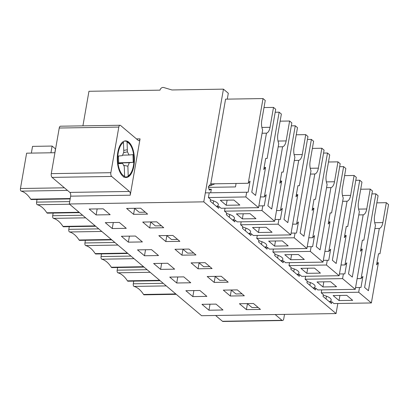 <?xml version="1.0" encoding="UTF-8"?>
<svg xmlns="http://www.w3.org/2000/svg" width="409" height="409" viewBox="0 0 409 409"><rect width="100%" height="100%" fill="white"/><g stroke="black" fill="none" stroke-linecap="round" stroke-linejoin="round"><path stroke-width="0.61" d="M205.338 192.869L248.14 192.21L250.073 181.126L248.243 183.268L210.788 183.866L225.574 99.157L263.028 98.564L265.247 100.44L261.775 120.338A9.392 4.397 89.1 0 0 262.644 129.955L251.78 192.21L255.589 195.425L266.453 133.17A9.392 4.397 89.1 0 0 270.027 127.306L273.498 107.403L275.717 109.28L267.133 158.477L265.671 158.498L267.133 158.477M262.072 133.237L266.453 133.17M264.004 107.557L273.498 107.403M265.676 158.477L263.744 169.561L265.574 167.419L264.112 167.445M265.574 167.419L258.549 207.67L221.095 208.268L218.979 206.479L218.667 208.268L210.206 201.126L210.517 199.336L208.401 197.547L209.229 192.808M134.51 208.319L139.208 212.281L145.333 212.184M226.223 205.272L239.843 205.057L233.917 200.057L220.298 200.272L226.223 205.272L227.113 200.165M236.085 183.462L235.482 186.928L208.518 187.358M214.981 183.799L208.754 186.248M246.683 192.215L245.855 196.954L208.401 197.547M263.028 98.564L248.243 183.268M245.855 196.954L258.549 207.67M210.415 199.914A10.598 3.538 9.9 0 1 218.375 204.837A10.598 3.538 9.9 0 1 216.463 206.412M275.206 112.24L279.148 112.173L281.366 114.05L277.895 133.953A9.392 4.397 89.1 0 0 278.764 143.564L267.9 205.819L271.709 209.035L282.573 146.78A9.392 4.397 89.1 0 0 286.142 140.921L289.618 121.018L291.837 122.894L283.253 172.087L281.791 172.112M278.192 146.851L282.573 146.78M280.124 121.171L289.618 121.018M283.253 172.087L281.796 172.092L279.863 183.176L281.694 181.034L280.231 181.054M281.694 181.034L274.664 221.284L237.215 221.877L235.098 220.093L234.786 221.882L226.325 214.735L226.637 212.946L224.521 211.162L225.037 208.207M150.63 221.929L155.328 225.896L161.453 225.799M242.343 218.887L255.962 218.672L250.037 213.667L236.417 213.887L242.343 218.887L243.232 213.774M258.861 205.885L264.26 205.824L266.193 194.74L264.362 196.882L260.421 196.944M262.803 205.824L261.975 210.563L224.521 211.162M279.148 112.173L264.362 196.882M261.975 210.563L274.664 221.284M226.535 213.529A10.598 3.538 9.9 0 1 234.495 218.452A10.598 3.538 9.9 0 1 232.583 220.022M291.32 125.849L295.267 125.788L297.486 127.664L294.015 147.567A9.392 4.397 89.1 0 0 294.884 157.179L284.02 219.434L287.824 222.649L298.693 160.394A9.392 4.397 89.1 0 0 302.261 154.53L305.738 134.633L307.957 136.509L299.373 185.701L297.91 185.727M294.311 160.461L298.693 160.394M296.244 134.781L305.738 134.633M299.373 185.701L297.916 185.701L295.978 196.785L297.808 194.643L296.351 194.669M297.808 194.643L290.784 234.899L253.335 235.492L251.218 233.708L250.906 235.492L242.445 228.35L242.757 226.56L240.64 224.771L241.157 221.816M166.749 235.543L171.443 239.505L177.572 239.408M258.457 232.496L272.077 232.281L266.157 227.281L252.537 227.496L258.457 232.496L259.352 227.389M274.976 219.5L280.375 219.434L282.312 208.35L280.482 210.497L276.54 210.558M278.923 219.439L278.094 224.178L240.64 224.771M295.267 125.788L280.482 210.497M278.094 224.178L290.784 234.899M242.655 227.138A10.598 3.538 9.9 0 1 250.615 232.061A10.598 3.538 9.9 0 1 248.703 233.636M307.44 139.464L311.382 139.403L313.606 141.274L310.129 161.177A9.392 4.397 89.1 0 0 311.004 170.788L300.134 233.043L303.943 236.259L314.807 174.004A9.392 4.397 89.1 0 0 318.381 168.145L321.852 148.242L324.076 150.118L315.487 199.316L314.03 199.336M310.431 174.076L314.807 174.004M312.364 148.395L321.852 148.242M315.487 199.316L314.035 199.316L312.098 210.4L313.928 208.258L312.471 208.278M313.928 208.258L306.903 248.508L269.449 249.107L267.338 247.317L267.026 249.107L258.565 241.959L258.877 240.17L256.76 238.386L257.276 235.431M182.869 249.153L187.562 253.12L193.687 253.023M274.577 246.111L288.197 245.896L282.276 240.891L268.657 241.111L274.577 246.111L275.472 240.998M291.096 233.115L296.494 233.048L298.432 221.964L296.602 224.106L292.655 224.168M295.037 233.048L294.214 237.793L256.76 238.386M311.382 139.403L296.602 224.106M294.214 237.793L306.903 248.508M258.774 240.753A10.598 3.538 9.9 0 1 266.734 245.676A10.598 3.538 9.9 0 1 264.822 247.246M323.56 153.073L327.502 153.012L329.726 154.888L326.249 174.791A9.392 4.397 89.1 0 0 327.118 184.403L316.254 246.658L320.063 249.873L330.927 187.619A9.392 4.397 89.1 0 0 334.501 181.76L337.972 161.857L340.196 163.733L331.607 212.925L330.15 212.951M326.546 187.685L330.927 187.619M328.483 162.005L337.972 161.857M331.607 212.925L330.15 212.925L328.217 224.014L330.048 221.867L328.585 221.893M330.048 221.867L323.023 262.123L285.569 262.716L283.452 260.932L283.14 262.721L274.679 255.574L274.991 253.784L272.88 252L273.396 249.04M198.984 262.767L203.682 266.729L209.807 266.632M290.697 259.725L304.316 259.505L298.391 254.505L284.776 254.72L290.697 259.725L291.591 254.613M307.215 246.724L312.614 246.663L314.547 235.574L312.716 237.721L308.775 237.782M311.157 246.663L310.329 251.402L272.88 252M327.502 153.012L312.716 237.721M310.329 251.402L323.023 262.123M274.894 254.367A10.598 3.538 9.9 0 1 282.854 259.286A10.598 3.538 9.9 0 1 280.942 260.86M339.68 166.688L343.621 166.627L345.84 168.503L342.369 188.401A9.392 4.397 89.1 0 0 343.238 198.012L332.374 260.267L336.183 263.483L347.047 201.228A9.392 4.397 89.1 0 0 350.62 195.369L354.092 175.466L356.311 177.342L347.727 226.54L346.265 226.56M342.665 201.3L347.047 201.228M344.598 175.619L354.092 175.466M347.727 226.54L346.27 226.54L344.337 237.624L346.167 235.482L344.705 235.502M346.167 235.482L339.143 275.732L301.689 276.331L299.572 274.541L299.26 276.331L290.799 269.188L291.111 267.399L288.994 265.61L289.511 262.655M215.103 276.377L219.802 280.344L225.926 280.247M306.816 273.335L320.436 273.12L314.511 268.115L300.891 268.335L306.816 273.335L307.706 268.227M323.335 260.339L328.734 260.272L330.666 249.188L328.836 251.331L324.894 251.397M327.277 260.272L326.448 265.017L288.994 265.61M343.621 166.627L328.836 251.331M326.448 265.017L339.143 275.732M291.009 267.977A10.598 3.538 9.9 0 1 298.969 272.9A10.598 3.538 9.9 0 1 297.057 274.47M355.794 180.303L359.741 180.236L361.96 182.112L358.488 202.015A9.392 4.397 89.1 0 0 359.358 211.627L348.494 273.882L352.302 277.097L363.166 214.843A9.392 4.397 89.1 0 0 366.735 208.984L370.211 189.081L372.43 190.957L363.846 240.149L362.384 240.175M358.785 214.914L363.166 214.843M360.718 189.229L370.211 189.081M363.846 240.149L362.389 240.155L360.457 251.238L362.287 249.096L360.825 249.117M362.287 249.096L355.257 289.347L317.808 289.94L315.692 288.156L315.38 289.945L306.919 282.798L307.231 281.009L305.114 279.224L305.63 276.264M231.223 289.991L235.916 293.959L242.046 293.861M322.936 286.949L336.556 286.729L330.63 281.729L317.011 281.944L322.936 286.949L323.826 281.837M339.455 273.948L344.853 273.887L346.786 262.803L344.956 264.945L341.014 265.006M343.396 273.887L342.568 278.626L305.114 279.224M359.741 180.236L344.956 264.945M342.568 278.626L355.257 289.347M307.128 281.591A10.598 3.538 9.9 0 1 315.088 286.515A10.598 3.538 9.9 0 1 313.176 288.084M371.914 193.912L375.856 193.851L378.08 195.727L374.608 215.625A9.392 4.397 89.1 0 0 375.477 225.241L364.613 287.496L368.417 290.712L379.286 228.457A9.392 4.397 89.1 0 0 382.855 222.593L386.331 202.69L388.55 204.566L379.966 253.764L378.504 253.784M374.905 228.524L379.286 228.457M376.837 202.844L386.331 202.69M379.966 253.764L378.509 253.764L376.571 264.848L378.402 262.706L376.945 262.731M378.402 262.706L371.377 302.957L333.928 303.555L331.811 301.765L331.5 303.555L323.038 296.413L323.35 294.623L321.234 292.834L321.75 289.879M247.343 303.606L252.036 307.568L258.166 307.471M339.051 300.559L352.67 300.344L346.75 295.344L333.13 295.559L339.051 300.559L339.945 295.451M355.569 287.563L360.968 287.496L362.906 276.412L361.075 278.555L357.134 278.621M359.516 287.501L358.688 292.241L321.234 292.834M375.856 193.851L361.075 278.555M358.688 292.241L371.377 302.957M323.248 295.201A10.598 3.538 9.9 0 1 331.208 300.124A10.598 3.538 9.9 0 1 329.296 301.699M127.383 176.892L127.741 176.79C136.064 173.672 136.294 143.907 126.463 141.192L127.081 142.117L127.332 149.766L123.743 150.394L127.337 149.766L127.403 151.811L129.075 155.001L132.981 154.633L133.237 162.337L129.331 162.71L127.879 166.202L128.201 175.89L127.383 176.892L124.372 176.939M126.197 141.146L124.06 141.182M118.687 163.375L122.603 163.349L118.697 163.718L118.441 156.023L122.347 155.65L123.799 152.153L123.482 142.46L123.114 141.678M123.784 177.23L124.602 176.233L124.28 166.55L122.603 163.349M122.552 155.154L129.075 155.001M118.666 162.838L133.237 162.337M123.554 152.741L127.403 151.811M127.879 166.202L123.636 165.323M118.671 162.961L129.331 162.71M253.468 303.504L260.451 309.403L246.402 309.623L239.423 303.729L253.468 303.504M247.44 303.688L246.402 309.623M216.013 304.102L222.997 309.996L208.953 310.221L201.969 304.327L216.013 304.102M210.001 304.199L208.953 310.221M176.243 294.316L144.101 294.828A1.927 0.9 -90.9 0 1 143.554 294.454A43.124 20.179 89.1 0 0 134.04 286.418A1.927 0.9 -90.9 0 1 133.283 283.79L133.748 281.126M329.424 301.806L331.811 301.765M313.304 288.192L315.692 288.156M221.233 276.279L228.212 282.174L214.168 282.399L207.184 276.504L221.233 276.279M215.206 276.464L214.168 282.399M183.779 276.878L190.758 282.772L176.714 282.997L169.735 277.097L183.779 276.878M177.767 276.97L176.714 282.997M144.009 267.092L111.862 267.604A1.927 0.9 -90.9 0 1 111.314 267.23A43.124 20.179 89.1 0 0 101.8 259.194A1.927 0.9 -90.9 0 1 101.043 256.566L101.509 253.902M297.19 274.582L299.572 274.541M281.07 260.968L283.452 260.932M188.994 249.055L195.972 254.95L181.928 255.175L174.95 249.28L188.994 249.055M182.966 249.239L181.928 255.175M151.54 249.654L158.523 255.548L144.479 255.768L137.496 249.873L151.54 249.654M145.527 249.746L144.479 255.768M111.769 239.868L79.627 240.38A1.927 0.9 -90.9 0 1 79.08 240.006A43.124 20.179 89.1 0 0 69.561 231.969A1.927 0.9 -90.9 0 1 68.804 229.342L69.269 226.673M264.95 247.358L267.338 247.317M248.83 233.743L251.218 233.708M156.754 221.831L163.738 227.726L149.694 227.951L142.71 222.056L156.754 221.831M150.727 222.01L149.694 227.951M119.305 222.43L126.284 228.324L112.24 228.544L105.261 222.649L119.305 222.43M113.293 222.522L112.24 228.544M79.535 212.644L47.388 213.155A1.927 0.9 -90.9 0 1 46.841 212.782A43.124 20.179 89.1 0 0 37.326 204.74A1.927 0.9 -90.9 0 1 36.57 202.118L37.035 199.449M232.711 220.129L235.098 220.093M216.596 206.519L218.979 206.479M227.276 99.131L228.304 93.252L223.442 89.147L171.944 89.965L163.728 87.521A2.889 2.367 -49.8 0 0 160.026 90.154L88.952 91.284L82.92 125.849M52.076 177.399L111.662 176.448A2.889 1.35 -90.9 0 1 110.859 172.695L118.82 127.076A2.889 1.35 -90.9 0 1 120.047 125.261L60.46 126.207A2.889 1.35 89.1 0 0 59.239 128.027L51.278 173.641A2.889 1.35 89.1 0 0 52.076 177.399L69.847 192.404A2.889 1.35 89.1 0 1 70.65 196.156L69.279 203.984L201.571 315.707L336.06 313.57L337.819 303.493M282.026 320.329L222.445 321.275A2.889 1.35 89.1 0 0 222.961 321.479L282.542 320.533A2.889 1.35 -90.9 0 1 282.026 320.329L275.17 314.536M222.445 321.275L215.589 315.482M210.691 192.787L211.31 189.229L209.25 190.113L208.35 186.724L210.793 183.866M69.279 203.984L203.769 201.847L223.442 89.147M203.769 201.847L336.06 313.57M206.877 296.382L192.833 296.607L185.855 290.712L199.899 290.487L206.877 296.382M174.638 269.158L160.594 269.383L153.615 263.488L167.659 263.263L174.638 269.158M142.404 241.934L128.36 242.159L121.376 236.264L135.42 236.039L142.404 241.934M110.164 214.71L96.12 214.935L89.142 209.04L103.186 208.815L110.164 214.71M147.618 214.117L133.574 214.336L126.591 208.442L140.64 208.217L147.618 214.117M179.858 241.341L165.809 241.561L158.83 235.666L172.874 235.446L179.858 241.341M212.092 268.565L198.048 268.79L191.069 262.89L205.113 262.67L212.092 268.565M244.331 295.789L230.287 296.014L223.304 290.119L237.348 289.894L244.331 295.789M120.047 125.261A2.889 1.35 -90.9 0 1 120.558 125.466L138.329 140.471A2.889 1.35 -90.9 0 0 138.84 140.676A2.889 1.35 -90.9 0 0 140.067 138.861L136.488 138.917M111.662 176.448L129.428 191.458A2.889 1.35 -90.9 0 1 130.231 195.211L140.067 138.861M284.521 314.388L283.764 318.713A2.889 1.35 -90.9 0 1 282.542 320.533M231.32 290.073L230.287 296.014M193.886 290.584L192.833 296.607M160.129 280.707L127.981 281.218A1.927 0.9 -90.9 0 1 127.434 280.84A43.124 20.179 89.1 0 0 117.92 272.803A1.927 0.9 -90.9 0 1 117.163 270.18L117.628 267.512M122.874 176.172A18.303 8.563 -90.9 0 1 117.383 155.788A18.303 8.563 -90.9 0 1 125.548 140.875A18.303 8.563 -90.9 0 1 134.403 159.04A18.303 8.563 -90.9 0 1 126.13 177.475A18.303 8.563 -90.9 0 1 122.874 176.172M70.164 198.922L31.268 199.541A1.927 0.9 -90.9 0 1 30.721 199.168A43.124 20.179 89.1 0 0 21.207 191.131A1.927 0.9 -90.9 0 1 20.45 188.503L26.616 153.176L54.929 152.726M209.025 189.265L211.31 189.229M54.832 152.726L55.496 148.917L52.112 146.059L32.536 146.371L31.36 153.099M52.112 146.059L50.941 152.787M97.173 208.912L96.12 214.935M134.612 208.401L133.574 214.336M95.65 226.254L63.507 226.765A1.927 0.9 -90.9 0 1 62.96 226.392A43.124 20.179 89.1 0 0 53.446 218.355A1.927 0.9 -90.9 0 1 52.689 215.727L53.155 213.063M129.408 236.136L128.36 242.159M166.846 235.625L165.809 241.561M127.889 253.478L95.742 253.989A1.927 0.9 -90.9 0 1 95.2 253.616A43.124 20.179 89.1 0 0 85.68 245.579A1.927 0.9 -90.9 0 1 84.924 242.956L85.389 240.287M161.647 263.36L160.594 269.383M199.086 262.849L198.048 268.79M261.888 127.439L270.027 127.306M213.651 200.896L213.171 203.631M211.53 183.856L211.243 185.497M278.008 141.049L286.142 140.921M229.766 214.505L229.291 217.24M294.127 154.663L302.261 154.53M245.886 228.12L245.41 230.855M310.242 168.273L318.381 168.145M262.005 241.734L261.53 244.464M326.362 181.887L334.501 181.76M278.125 255.344L277.645 258.079M342.481 195.497L350.62 195.369M294.245 268.958L293.764 271.688M358.601 209.111L366.735 208.984M310.359 282.568L309.884 285.303M374.721 222.726L382.855 222.593M326.479 296.182L326.004 298.918M127.081 142.117A17.336 8.114 -90.9 0 1 133.937 158.406A17.336 8.114 -90.9 0 1 128.201 175.89M124.602 176.233A17.336 8.114 -90.9 0 1 117.746 159.945A17.336 8.114 -90.9 0 1 123.482 142.46M143.554 294.454L175.798 293.943M134.04 286.418L166.284 285.906M133.283 283.79L163.217 283.314M111.314 267.23L143.564 266.719M101.8 259.194L134.045 258.677M101.043 256.566L130.982 256.09M79.08 240.006L111.325 239.49M69.561 231.969L101.81 231.453M68.804 229.342L98.743 228.866M46.841 212.782L79.09 212.266M37.326 204.74L69.571 204.229M36.57 202.118L69.699 201.591M118.82 127.076L59.239 128.027M69.847 192.404L129.428 191.458M70.65 196.156L130.231 195.211M51.278 173.641L110.859 172.695M127.434 280.84L159.684 280.329M117.92 272.803L150.164 272.292M117.163 270.18L147.097 269.705M20.45 188.503L64.402 187.808M21.207 191.131L67.47 190.395M30.721 199.168L70.23 198.539M52.689 215.727L82.623 215.252M53.446 218.355L85.691 217.844M62.96 226.392L95.205 225.88M84.924 242.956L114.863 242.481M85.68 245.579L117.93 245.068M95.2 253.616L127.444 253.105"/></g></svg>
